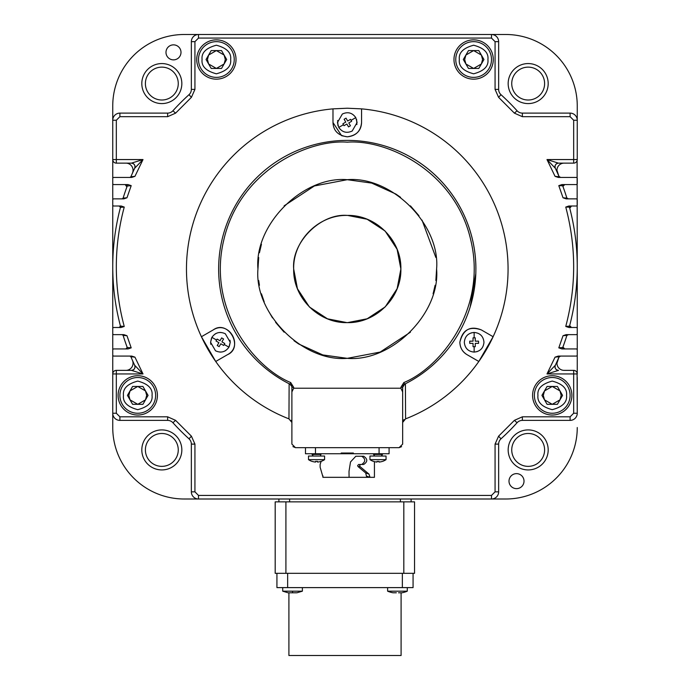 <?xml version="1.0" encoding="UTF-8"?>
<svg xmlns="http://www.w3.org/2000/svg" width="690" height="690" viewBox="0 0 690 690"><rect width="100%" height="100%" fill="white"/><g stroke="black" fill="none" stroke-linecap="round" stroke-linejoin="round"><path stroke-width="1.03" d="M382.467 454.434C381.751 454.27 381.751 454.805 382.467 456.047A0.802 0.802 0 0 1 381.665 455.236A0.802 0.802 0 0 1 382.467 454.434L382.467 453.744L382.467 454.434L373.54 454.434L373.54 453.744M386.046 456.047L386.046 459.643L369.961 459.643A14.292 14.292 0 0 0 373.583 461.42L373.601 461.386A14.257 14.257 0 0 0 377.042 462.05L377.042 461.386A13.981 12.11 -0 0 0 378.965 461.386L378.965 462.05A14.257 14.257 0 0 0 382.407 461.386L382.424 461.42A14.292 14.292 0 0 0 386.046 459.643L386.046 456.047L369.961 456.047L369.961 459.643M571.889 395.379A19.648 19.648 0 0 1 552.241 415.035A19.648 19.648 0 0 1 532.585 395.379A19.648 19.648 0 0 1 552.241 375.731A19.648 19.648 0 0 1 571.889 395.379M236.023 59.513A19.648 19.648 0 0 1 216.367 79.16A19.648 19.648 0 0 1 196.719 59.513A19.648 19.648 0 0 1 216.367 39.856A19.648 19.648 0 0 1 236.023 59.513M157.415 395.379A19.648 19.648 0 0 1 137.758 415.035A19.648 19.648 0 0 1 118.111 395.379A19.648 19.648 0 0 1 137.758 375.731A19.648 19.648 0 0 1 157.415 395.379M403.822 501.854L275.189 501.854L275.189 573.321L414.543 573.321L414.543 501.854L403.822 501.854L403.822 573.321M414.543 573.321L414.543 501.854M124.243 326.422L120.474 326.146A1.07 1.07 0 0 1 119.439 327.491A1.07 1.07 0 0 0 120.474 326.146A232.254 232.254 0 0 1 120.474 207.354L124.243 207.078C118.973 226.622 116.334 246.511 116.325 266.754C116.334 286.988 118.973 306.877 124.243 326.422L121.173 327.491L113.824 327.491A1.07 1.07 0 0 0 112.746 328.561L112.746 333.563A1.07 1.07 0 0 0 113.824 334.641L123.855 334.641L126.969 335.711L123.122 335.392A1.07 1.07 0 0 0 122.104 334.641M473.038 337.85L473.038 341.162L473.038 337.85L474.142 337.85L474.142 332.442C480.111 333.02 483.388 336.297 483.966 342.266C483.388 348.234 480.111 351.512 474.142 352.09C468.174 351.512 464.896 348.234 464.318 342.266C464.896 336.297 468.174 333.02 474.142 332.442L471.158 332.908M474.142 337.85L475.255 337.85L475.255 341.162L478.558 341.162L478.558 343.37L475.255 343.37L475.255 346.682L473.038 346.682L473.038 343.37L473.038 346.682M338.764 127.434L337.445 122.518L342.361 114.014C347.82 111.53 352.297 112.729 355.781 117.611L357.101 122.518L352.185 131.031C346.725 133.515 342.257 132.316 338.764 127.434L343.456 124.726L342.896 123.769L345.759 122.113L344.112 119.258L346.026 118.145L347.682 121.009L350.546 119.353L351.65 121.276L348.786 122.924L351.65 121.276M228.916 347.182C225.423 352.055 220.955 353.254 215.496 350.779L210.579 342.266L211.899 337.35C215.383 332.477 219.86 331.278 225.32 333.753L230.236 342.266L228.916 347.182L224.224 344.474L223.672 345.431L220.809 343.775L219.161 346.639L217.238 345.535L218.894 342.671L216.03 341.015L217.134 339.101L219.998 340.757L217.134 339.101M288.903 592.9L288.903 655.5L401.097 655.5L401.097 592.9L401.865 592.805A25.013 25.013 0 0 0 407.281 591.183L407.281 587.613M292.551 592.805L292.551 591.183L282.719 591.183L288.135 592.805L296.959 592.779L302.375 591.183L302.375 587.613M396.345 592.779L393.041 592.779A25.013 25.013 0 0 1 387.625 591.183L407.281 591.183M398.561 592.779L401.865 592.779M570.104 395.379A17.862 17.862 0 0 1 552.241 413.25A17.862 17.862 0 0 1 534.37 395.379A17.862 17.862 0 0 1 552.241 377.516A17.862 17.862 0 0 1 570.104 395.379M155.63 395.379A17.862 17.862 0 0 1 137.758 413.25A17.862 17.862 0 0 1 119.896 395.379A17.862 17.862 0 0 1 137.758 377.516A17.862 17.862 0 0 1 155.63 395.379M491.496 59.513A17.862 17.862 0 0 1 473.633 77.375A17.862 17.862 0 0 1 455.762 59.513A17.862 17.862 0 0 1 473.633 41.65A17.862 17.862 0 0 1 491.496 59.513M234.238 59.513A17.862 17.862 0 0 1 216.367 77.375A17.862 17.862 0 0 1 198.504 59.513A17.862 17.862 0 0 1 216.367 41.65A17.862 17.862 0 0 1 234.238 59.513M548.188 83.576A20.01 20.01 0 0 0 528.178 63.566A20.01 20.01 0 0 0 508.168 83.576A20.01 20.01 0 0 0 528.178 103.586A20.01 20.01 0 0 0 548.188 83.576M544.608 83.576A16.439 16.439 0 0 0 528.178 67.137A16.439 16.439 0 0 0 511.739 83.576A16.439 16.439 0 0 0 528.178 100.016A16.439 16.439 0 0 0 544.608 83.576M181.832 83.576A20.01 20.01 0 0 0 161.822 63.566A20.01 20.01 0 0 0 141.812 83.576A20.01 20.01 0 0 0 161.822 103.586A20.01 20.01 0 0 0 181.832 83.576M178.262 83.576A16.439 16.439 0 0 0 161.822 67.137A16.439 16.439 0 0 0 145.392 83.576A16.439 16.439 0 0 0 161.822 100.016A16.439 16.439 0 0 0 178.262 83.576M180.996 52.362A7.504 7.504 0 0 0 173.492 44.859A7.504 7.504 0 0 0 165.988 52.362A7.504 7.504 0 0 0 173.492 59.866A7.504 7.504 0 0 0 180.996 52.362M509.004 481.137A7.504 7.504 0 0 1 516.508 473.633A7.504 7.504 0 0 1 524.012 481.137A7.504 7.504 0 0 1 516.508 488.641A7.504 7.504 0 0 1 509.004 481.137M181.832 449.923A20.01 20.01 0 0 0 161.822 429.913A20.01 20.01 0 0 0 141.812 449.923A20.01 20.01 0 0 0 161.822 469.933A20.01 20.01 0 0 0 181.832 449.923M178.262 449.923A16.439 16.439 0 0 0 161.822 433.484A16.439 16.439 0 0 0 145.392 449.923A16.439 16.439 0 0 0 161.822 466.362A16.439 16.439 0 0 0 178.262 449.923M528.178 433.484A16.439 16.439 0 0 1 544.608 449.923A16.439 16.439 0 0 1 528.178 466.362A16.439 16.439 0 0 1 511.739 449.923A16.439 16.439 0 0 1 528.178 433.484M528.178 429.913A20.01 20.01 0 0 0 508.168 449.923A20.01 20.01 0 0 0 528.178 469.933A20.01 20.01 0 0 0 548.188 449.923A20.01 20.01 0 0 0 528.178 429.913M573.675 370.366A3.571 3.571 0 0 1 577.254 373.946L573.675 373.946L573.675 370.366L564.101 370.366A7.15 7.15 0 0 1 556.951 363.225L558.926 357.17L560.573 356.075M560.573 177.425L558.926 176.329L556.951 170.275A7.15 7.15 0 0 1 564.101 163.133M132.446 360.344A7.15 7.15 0 0 1 125.899 370.366L131.454 370.366A3.571 3.571 0 0 0 134.688 365.277L143.003 373.946L131.454 370.366A3.571 3.571 0 0 0 132.653 370.159M126.969 197.788L123.122 198.108A232.254 232.254 0 0 1 127.236 186.015L127.305 185.645A1.07 1.07 0 0 1 127.236 186.015L131.195 185.645L126.969 197.788L123.855 198.858L113.824 198.858A1.07 1.07 0 0 0 112.746 199.936L112.746 204.939A1.07 1.07 0 0 0 113.824 206.008L121.173 206.008L124.243 207.078M564.023 348.752L564.791 348.933L563.005 347.148L563.118 346.527M570.716 327.319L571.493 327.491L569.673 325.697M569.759 325.257L569.793 326.267M569.759 208.242L571.493 206.008M563.118 186.973L563.005 186.352L564.791 184.566M288.963 418.865L289.127 383.752L289.912 384.149A3.571 3.571 0 0 1 291.887 387.349L291.887 422.444L288.963 418.865A160.787 160.787 0 0 1 332.985 108.865L347.277 108.227L361.569 108.865A160.787 160.787 0 0 1 493.117 336.72L478.825 361.474L467.001 354.643C462.516 351.995 460.135 347.863 459.851 342.266C463.025 329.639 470.175 325.516 481.292 329.889L493.117 336.72A160.787 160.787 0 0 1 478.825 361.474L467.001 354.643C462.412 351.788 460.032 347.665 459.851 342.266C462.3 330.001 469.442 325.878 481.292 329.889L493.117 336.72M215.729 361.474L201.428 336.72L213.262 329.889C228.062 319.116 244.165 347.424 227.553 354.643L215.729 361.474L227.553 354.643C243.958 346.19 228.787 319.901 213.262 329.889L201.428 336.72M347.277 136.818C355.954 135.964 360.715 131.204 361.569 122.518L361.569 108.865L361.569 122.518C361.163 130.781 356.394 135.542 347.277 136.818C338.126 135.516 333.365 130.746 332.985 122.518L332.985 108.865L332.985 122.518L341.567 135.628M474.142 346.682L474.142 352.09L477.126 351.624M337.66 120.483L337.928 125.546M356.885 124.562L356.627 119.499M211.571 337.971L210.579 342.266L210.795 344.31M219.886 352.081L221.266 352.055M224.552 351.176L225.759 350.503M229.244 346.561L230.236 342.266L230.012 340.222M258.69 257.508L257.948 269.014C254.101 224.638 302.884 175.846 347.277 179.693L314.39 185.964L284.108 205.853M261.45 244.243L259.44 252.764M395.775 194.002L371.755 183.109L347.277 179.693C391.661 175.846 440.444 224.63 436.598 269.014C440.444 313.398 391.661 362.19 347.277 358.343L380.156 352.072L410.438 332.183M435.856 257.491L422.038 220.136M418.951 215.711L410.447 205.862M400.571 197.331L396.155 194.252M308.508 459.643L324.585 459.643L324.585 456.047L308.508 456.047L308.508 459.643A14.292 14.292 0 0 0 312.13 461.42L312.147 461.386A14.257 14.257 0 0 0 315.58 462.05L315.58 461.386A13.981 12.11 -0 0 0 317.512 461.386L317.512 462.05A14.257 14.257 0 0 0 320.954 461.386L320.962 461.42A14.292 14.292 0 0 0 321.143 461.36L320.117 464.465L320.117 467.19L323.067 477.325L349.071 477.325L349.011 471.339L350.52 461.938L355.824 456.245L363.699 456.245C367.77 458.979 367.77 461.722 363.699 464.465L360.603 464.465L359.585 465.621L360.051 466.595L368.978 474.099L370.03 477.325L374.429 477.325L374.429 461.627M292.551 591.183L302.375 591.183M282.719 591.183L282.719 587.613L282.719 591.183M385.175 231.124L397.112 249.288L400.873 269.014C401.606 297.657 375.912 323.351 347.277 322.618C318.633 323.351 292.94 297.657 293.681 269.014C292.94 240.379 318.633 214.685 347.277 215.418C375.912 214.685 401.606 240.379 400.873 269.014L397.138 288.67L385.296 306.791M385.175 306.912L367.175 318.78L347.622 322.61M346.915 322.61L327.44 318.806L309.5 307.041M309.37 306.912L297.442 288.739L293.681 269.014C291.37 242.388 320.643 213.115 347.277 215.418M360.603 464.465L358.645 464.465L357.618 465.621L358.084 466.595L360.051 466.595M348.502 477.325L326.577 477.325M347.277 477.325L325.119 477.325L347.277 477.325M543.306 395.379L544.505 390.911L552.241 386.452L559.978 390.911L561.168 395.379L559.978 399.846L552.241 404.314L544.505 399.846L543.306 395.379M128.832 395.379L130.022 390.911L137.758 386.452L145.495 390.911L146.694 395.379L145.495 399.846L137.758 404.314L130.022 399.846L128.832 395.379M473.633 68.448L465.897 63.98L464.698 59.513L465.897 55.045L473.633 50.577L481.37 55.045L482.56 59.513L481.37 63.98L473.633 68.448M207.44 59.513L208.63 55.045L216.367 50.577L224.103 55.045L225.302 59.513L224.103 63.98L216.367 68.448L208.63 63.98L207.44 59.513M206.051 59.513L211.209 50.577L221.524 50.577L226.682 59.513L221.524 68.448L211.209 68.448L206.051 59.513M463.318 59.513L468.476 50.577L478.791 50.577L483.949 59.513L478.791 68.448L468.476 68.448L463.318 59.513M127.443 395.379L132.601 386.452L142.916 386.452L148.074 395.379L142.916 404.314L132.601 404.314L127.443 395.379M541.926 395.379L547.084 386.452L557.399 386.452L562.557 395.379L557.399 404.314L547.084 404.314L541.926 395.379M361.715 464.465C365.709 461.696 365.709 458.954 361.715 456.245L363.699 456.245L361.715 456.245M348.847 477.325L366.744 477.325L365.674 472.935L358.084 466.595M366.744 477.325L370.03 477.325L366.735 476.178M322.911 477.325L322.92 475.807M347.631 215.427L367.106 219.23L385.055 230.995M347.277 453.744L341.196 453.744L341.196 453.028L353.349 453.028L353.349 453.744L347.277 453.744L347.277 453.028M433.096 293.793L435.105 285.272M435.856 280.528L436.598 269.014M258.698 280.545L259.44 285.272M261.458 293.811L264.218 301.892M267.901 310.008L272.507 317.9M275.595 322.325L284.099 332.175M293.974 340.705L298.39 343.784M298.77 344.034L322.799 354.927L347.277 358.343C302.893 362.19 254.101 313.407 257.948 269.014M353.349 453.744L389.082 453.744L389.082 447.672L389.082 453.744M305.472 447.672L305.472 453.744L341.196 453.744M223.569 338.997L221.654 337.893L223.569 338.997L221.921 341.861L224.776 343.517L221.921 341.861M216.03 341.015L218.894 342.671M217.238 345.535L219.161 346.639M220.809 343.775L223.672 345.431M348.519 126.9L350.442 125.787L348.519 126.9L346.872 124.036L344.008 125.684L346.872 124.036M350.546 119.353L347.682 121.009M346.026 118.145L344.112 119.258M345.759 122.113L342.896 123.769M469.735 341.162L469.735 343.37L469.735 341.162L473.038 341.162M475.255 346.682L475.255 343.37M478.558 343.37L478.558 341.162M475.255 341.162L475.255 337.85M219.998 340.757L221.654 337.893M224.776 343.517L224.224 344.474M348.786 122.924L350.442 125.787M344.008 125.684L343.456 124.726M473.038 343.37L469.735 343.37M291.784 386.486L289.912 384.149L290.706 382.553C254.584 367.908 206.983 309.465 223.802 239.965C239.74 170.249 308.413 139.173 347.277 142.175C386.141 139.173 454.805 170.249 470.744 239.965C487.563 309.465 439.961 367.908 403.84 382.553L400.873 387.349L402.658 387.349A3.571 3.571 0 0 1 404.633 384.149L405.418 383.752L405.582 418.865L402.658 422.444L402.658 387.349L404.633 384.149A128.633 128.633 0 0 0 347.277 140.389A128.633 128.633 0 0 0 218.644 269.014A128.633 128.633 0 0 1 347.277 140.389A128.633 128.633 0 0 1 475.902 269.014M295.467 447.672L291.887 444.101L291.887 391.937L293.681 388.22L400.873 388.22L402.658 391.937L402.658 444.101L399.087 447.672L295.467 447.672L292.931 446.62M291.887 391.937L291.887 387.349L293.681 387.349L290.706 382.553M289.912 384.149A128.633 128.633 0 0 1 218.644 269.014A128.633 128.633 0 0 0 289.912 384.149M402.658 387.349L402.658 391.937M401.597 446.646L399.087 447.672M220.921 332.451L219.541 332.477M216.255 333.356L215.047 334.029M347.234 136.818L341.826 135.732M291.24 420.382L291.887 422.444M478.825 361.474A160.787 160.787 0 0 1 405.582 418.865M402.658 422.444L402.805 421.426M402.831 421.331L403.21 420.538M403.365 420.314L404.09 419.58M562.704 185.783L558.805 185.645L561.979 184.566L576.176 184.566A1.07 1.07 0 0 0 577.254 183.497L577.254 178.494A1.07 1.07 0 0 0 576.176 177.425L558.279 177.425L555.053 176.347L559.107 176.769A232.254 232.254 0 0 0 555.312 168.222L546.998 159.554L558.417 163.133M558.546 370.366C555.64 369.84 554.562 368.141 555.312 365.277A3.571 3.571 0 0 0 558.546 370.366L546.998 373.946L555.312 365.277A232.254 232.254 0 0 0 559.107 356.73L555.053 357.153L558.279 356.075L576.176 356.075A1.07 1.07 0 0 0 577.254 355.005L577.254 350.003A1.07 1.07 0 0 0 576.176 348.933L561.979 348.933L558.805 347.855L562.764 347.484L562.704 347.993M112.901 372.919L112.746 373.946A3.571 3.571 0 0 1 116.325 370.366L131.454 370.366C134.36 369.84 135.438 368.141 134.688 365.277A232.254 232.254 0 0 1 130.893 356.73L134.947 357.153L143.003 373.946L112.746 373.946L112.746 427.541L112.746 377.516L112.746 413.25L116.325 413.25L119.896 416.82L119.896 420.391A7.15 7.15 0 0 1 112.746 413.25M577.254 377.516L577.254 413.25A7.15 7.15 0 0 1 570.104 420.391L522.365 420.391L570.104 420.391L570.104 416.82L573.675 413.25L577.254 413.25L577.099 372.919M498.646 491.849L498.646 444.11L498.646 491.849A7.15 7.15 0 0 1 491.496 498.999L198.504 498.999A7.15 7.15 0 0 1 191.354 491.849L194.934 491.849L198.504 495.429L198.504 498.999L491.496 498.999L491.496 495.429L495.066 491.849L498.646 491.849L498.646 444.11A7.15 7.15 0 0 1 500.992 438.814A232.254 232.254 0 0 0 517.069 422.737A7.15 7.15 0 0 1 522.365 420.391A7.15 7.15 0 0 0 517.069 422.737L514.421 420.339L522.365 416.82L522.365 420.391M132.446 173.155A7.15 7.15 0 0 0 125.899 163.133L131.454 163.133L143.003 159.554L134.688 168.222A3.571 3.571 0 0 0 135.024 166.704A3.571 3.571 0 0 1 134.688 168.222A232.254 232.254 0 0 0 130.893 176.769L134.947 176.347L131.721 177.425L113.824 177.425A1.07 1.07 0 0 0 112.746 178.494L112.746 183.497A1.07 1.07 0 0 0 113.824 184.566L128.021 184.566L131.195 185.645M119.896 416.82L167.636 416.82L167.636 420.391L119.896 420.391L167.636 420.391A7.15 7.15 0 0 1 172.931 422.737A232.254 232.254 0 0 0 189.008 438.814A7.15 7.15 0 0 1 191.354 444.11L191.354 491.849M522.365 116.679L570.104 116.679L570.104 113.108L522.365 113.108A7.15 7.15 0 0 1 517.069 110.762L514.421 113.16L522.365 116.679L522.365 113.108L570.104 113.108A7.15 7.15 0 0 1 577.254 120.25L577.254 105.958L577.254 120.25L573.675 120.25L573.675 159.554L577.254 159.554A3.571 3.571 0 0 1 573.675 163.133L573.675 159.554L546.998 159.554L555.053 176.347M495.066 89.389L498.585 97.325L500.992 94.685A7.15 7.15 0 0 1 498.646 89.389L498.646 41.65L498.646 89.389L498.646 41.65L495.066 41.65L495.066 89.389L498.646 89.389M191.354 89.389A7.15 7.15 0 0 1 189.008 94.685L191.415 97.325L194.934 89.389L191.354 89.389L191.354 41.65A7.15 7.15 0 0 1 198.504 34.5L491.496 34.5L184.213 34.5L198.504 34.5L198.504 38.071L491.496 38.071L495.066 41.65M167.636 116.679L175.579 113.16L172.931 110.762A7.15 7.15 0 0 1 167.636 113.108L119.896 113.108L167.636 113.108L119.896 113.108L119.896 116.679L167.636 116.679L167.636 113.108M135.024 166.704A3.571 3.571 0 0 0 131.454 163.133L116.325 163.133A3.571 3.571 0 0 1 112.746 159.554L112.901 160.58M555.269 168.11L555.312 168.222A3.571 3.571 0 0 1 558.546 163.133L573.675 163.133M560.099 177.425A1.07 1.07 0 0 1 559.107 176.769L559.961 177.416M569.491 207.121L565.757 207.078L568.827 206.008L576.176 206.008A1.07 1.07 0 0 0 577.254 204.939L577.254 199.936A1.07 1.07 0 0 0 576.176 198.858L566.145 198.858L563.031 197.788L566.878 198.108A232.254 232.254 0 0 0 562.764 186.015A1.07 1.07 0 0 1 563.773 184.566L563.273 184.687M563.187 185.584L563.005 186.352M568.422 198.858L566.904 198.082L567.896 198.858A1.07 1.07 0 0 1 566.878 198.108M566.723 197.607L567.154 198.341M577.099 160.58L577.254 266.754A232.254 232.254 0 0 0 569.526 207.354A1.07 1.07 0 0 1 570.561 206.008L570.087 206.12M569.88 207.017L569.698 207.793M563.532 348.907L563.773 348.933A1.07 1.07 0 0 1 562.764 347.484A232.254 232.254 0 0 0 566.878 335.392L563.031 335.711L566.145 334.641L576.176 334.641A1.07 1.07 0 0 0 577.254 333.563L577.254 328.561A1.07 1.07 0 0 0 576.176 327.491L568.827 327.491L565.757 326.422L569.526 326.146L569.509 326.629M569.526 207.354A232.254 232.254 0 0 1 569.526 326.146A1.07 1.07 0 0 0 570.561 327.491L570.328 327.465M565.757 326.422C576.297 286.643 576.297 246.856 565.757 207.078M566.878 335.392A1.07 1.07 0 0 1 567.896 334.641L567.654 334.667M566.904 335.418L568.422 334.641M567.482 334.909L566.723 335.892M559.176 356.609L559.107 356.73A1.07 1.07 0 0 1 560.099 356.075L559.107 356.73A232.254 232.254 0 0 1 555.312 365.277L555.26 365.398M127.236 186.015A1.07 1.07 0 0 0 127.305 185.645L126.227 184.566A1.07 1.07 0 0 1 127.305 185.645L127.279 185.429M126.667 185.334L125.209 184.566L126.882 186.973M123.062 198.065A1.785 1.785 0 0 1 121.578 198.858A1.785 1.785 0 0 0 123.277 197.607M122.104 198.858L122.104 198.858A1.07 1.07 0 0 0 123.122 198.108M120.509 207.078A1.07 1.07 0 0 1 120.474 207.354A1.07 1.07 0 0 0 119.439 206.008L119.439 206.008M118.508 206.008A1.785 1.785 0 0 1 120.241 208.242M120.241 325.257A1.785 1.785 0 0 1 118.508 327.491M121.578 334.641A1.785 1.785 0 0 1 123.277 335.892M126.969 335.711L131.195 347.855L127.236 347.484A1.07 1.07 0 0 1 126.227 348.933A1.07 1.07 0 0 0 127.236 347.484A232.254 232.254 0 0 1 123.122 335.392M131.195 347.855L128.021 348.933L113.824 348.933A1.07 1.07 0 0 0 112.746 350.003L112.746 355.005A1.07 1.07 0 0 0 113.824 356.075L131.721 356.075L134.947 357.153M126.882 346.527A1.785 1.785 0 0 1 125.209 348.933M129.901 356.075A1.07 1.07 0 0 1 130.893 356.73M129.427 356.075A1.785 1.785 0 0 1 131.074 357.17M411.102 501.854L411.102 498.999M278.898 498.999L278.898 501.854M131.074 176.329A1.785 1.785 0 0 1 129.427 177.425M129.901 177.425L129.901 177.425A1.07 1.07 0 0 0 130.893 176.769M577.254 159.554L577.254 120.25M112.746 377.516L112.746 159.554L116.325 159.554L116.325 120.25L112.746 120.25L112.746 105.958L112.746 159.554L112.746 120.25A7.15 7.15 0 0 1 119.896 113.108M172.931 110.762A232.254 232.254 0 0 1 189.008 94.685M491.496 38.071L491.496 34.5L505.787 34.5L491.496 34.5A7.15 7.15 0 0 1 498.646 41.65M500.992 94.685A232.254 232.254 0 0 1 517.069 110.762M570.104 370.366L564.101 370.366M125.899 370.366L119.896 370.366M505.787 498.999L491.496 498.999L505.787 498.999A71.458 71.458 0 0 0 577.254 427.541M184.213 498.999L198.504 498.999L184.213 498.999A71.458 71.458 0 0 1 112.746 427.541M577.254 266.754L577.254 373.946M112.746 105.958A71.458 71.458 0 0 1 184.213 34.5M505.787 34.5A71.458 71.458 0 0 1 577.254 105.958M470.149 307.067L475.824 273.49M219.17 257.353C217.669 274.266 219.411 290.835 224.397 307.067M493.281 59.513A19.648 19.648 0 0 1 473.633 79.16A19.648 19.648 0 0 1 453.977 59.513A19.648 19.648 0 0 1 473.633 39.856A19.648 19.648 0 0 1 493.281 59.513M312.078 453.744L312.078 454.434L321.014 454.434L321.014 453.744M315.58 462.05L315.58 461.386M312.078 454.434L312.88 455.236L312.078 456.047A0.802 0.802 0 0 0 312.173 456.038M276.932 573.321L276.932 587.613L413.069 587.613L413.069 573.321L413.069 587.613M377.042 462.05L377.042 461.386M285.91 573.321L285.91 501.854M351.098 120.319L355.781 117.611M216.582 340.058L211.899 337.35M566.533 395.379C567.344 402.141 562.583 406.902 552.241 409.67C541.9 406.902 537.13 402.141 537.95 395.379C537.13 388.625 541.9 383.856 552.241 381.087C562.583 383.856 567.344 388.625 566.533 395.379M152.05 395.379C152.87 402.141 148.1 406.902 137.758 409.67C127.417 406.902 122.656 402.141 123.467 395.379C122.656 388.625 127.417 383.856 137.758 381.087C148.1 383.856 152.87 388.625 152.05 395.379M487.925 59.513C488.736 66.266 483.975 71.035 473.633 73.804C463.292 71.035 458.522 66.266 459.342 59.513C458.522 52.751 463.292 47.989 473.633 45.221C483.975 47.989 488.736 52.751 487.925 59.513M230.658 59.513C231.478 66.266 226.708 71.035 216.367 73.804C206.025 71.035 201.264 66.266 202.075 59.513C201.264 52.751 206.025 47.989 216.367 45.221C226.708 47.989 231.478 52.751 230.658 59.513M365.674 472.935L368.978 474.099M315.477 447.672L315.477 453.744M379.077 447.672L379.077 453.744M403.84 382.553L404.633 384.149M293.681 388.22L293.681 387.349M400.873 387.349L400.873 388.22M559.107 176.769A232.254 232.254 0 0 0 555.312 168.222C554.562 165.359 555.64 163.659 558.546 163.133M116.325 370.366L116.325 413.25M495.066 491.849L495.066 444.11L498.646 444.11A7.15 7.15 0 0 1 500.992 438.814L498.585 436.175L514.421 420.339M167.636 416.82L175.579 420.339L191.415 436.175L189.008 438.814A7.15 7.15 0 0 1 191.354 444.11L194.934 444.11L194.934 491.849M167.636 420.391A7.15 7.15 0 0 1 172.931 422.737L175.579 420.339M191.415 436.175L194.934 444.11M198.504 495.429L491.496 495.429M495.066 444.11L498.585 436.175M522.365 416.82L570.104 416.82M573.675 413.25L573.675 373.946L546.998 373.946L555.053 357.153M116.325 163.133L116.325 159.554L143.003 159.554L134.947 176.347M563.031 197.788L558.805 185.645M563.773 184.566A1.07 1.07 0 0 0 562.764 186.015M569.526 326.146A1.07 1.07 0 0 0 570.561 327.491M558.805 347.855L563.031 335.711M562.764 347.484A1.07 1.07 0 0 0 563.773 348.933M400.381 498.999L400.381 501.854M289.619 501.854L289.619 498.999M570.104 116.679L573.675 120.25M498.585 97.325L514.421 113.16M194.934 89.389L194.934 41.65L198.504 38.071M175.579 113.16L191.415 97.325M116.325 120.25L119.896 116.679M191.354 41.65L194.934 41.65M402.348 573.321L402.348 587.613M287.652 587.613L287.652 573.321M387.625 591.183L387.625 587.613M131.454 163.133C134.36 163.659 135.438 165.359 134.688 168.222M321.014 456.047C320.289 454.805 320.289 454.27 321.014 454.434M320.962 461.42A14.292 14.292 0 0 0 324.585 459.643M373.54 454.434L374.342 455.236L373.54 456.047M382.424 461.42A14.292 14.292 0 0 0 386.046 459.643"/></g></svg>
